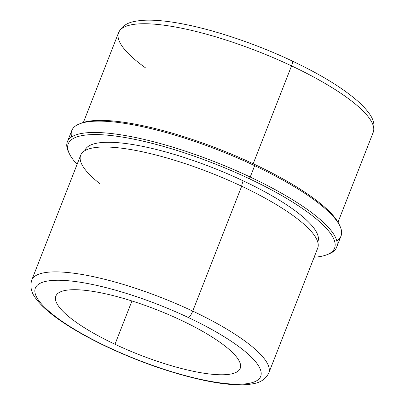 <?xml version="1.0" encoding="UTF-8"?>
<svg xmlns="http://www.w3.org/2000/svg" width="405" height="405" viewBox="0 0 405 405"><rect width="100%" height="100%" fill="white"/><g stroke="black" fill="none" stroke-linecap="round" stroke-linejoin="round"><path stroke-width="0.61" d="M114.985 344.26L131.949 300.971L114.985 344.26A99.007 24.118 -158.6 0 0 234.53 373.046A99.007 24.118 -158.6 0 0 181.07 320.223A99.007 24.118 21.4 0 1 240.206 368.368A99.007 24.118 21.4 0 1 114.985 344.26A99.007 24.118 21.4 0 1 55.844 296.116A99.007 24.118 21.4 0 1 181.07 320.223A99.007 24.118 -158.6 0 0 61.519 291.438A99.007 24.118 -158.6 0 0 114.985 344.26M188.411 317.55A121.009 29.479 21.4 0 1 253.753 382.112A121.009 29.479 21.4 0 1 107.639 346.933A121.009 29.479 21.4 0 1 42.297 282.371A121.009 29.479 21.4 0 1 188.411 317.55A6.288 1.625 -64.7 0 0 192.734 311.111A127.297 31.013 21.4 0 1 268.768 373.015A127.297 31.013 -158.6 0 0 192.734 311.111A6.288 1.625 115.3 0 1 188.411 317.55A121.009 29.479 -158.6 0 0 42.297 282.371A121.009 29.479 -158.6 0 0 107.639 346.933A121.009 29.479 -158.6 0 0 253.753 382.112A121.009 29.479 -158.6 0 0 188.411 317.55M107.183 346.943A6.288 1.625 -64.7 0 0 107.639 346.933A6.288 1.625 115.3 0 1 107.183 346.943C88.29 338.008 72.293 328.956 59.196 319.778C48.757 312.463 41.072 305.507 36.146 298.905C31.317 292.936 29.843 286.674 31.732 280.118A127.297 31.013 21.4 0 1 192.734 311.111L241.674 186.229A127.297 31.013 21.4 0 1 317.707 248.133L268.768 373.015C265.72 379.075 260.425 382.664 252.882 383.773C248.052 384.699 242.398 385.028 235.912 384.75C226.486 384.35 215.602 382.836 203.254 380.209C172.12 373.359 140.095 362.272 107.183 346.943M192.734 311.111A127.297 31.013 -158.6 0 0 31.732 280.118L80.671 155.236A127.297 31.013 21.4 0 1 241.674 186.229L192.734 311.111M317.576 241.405L317.576 241.405A127.297 31.013 -158.6 0 0 241.674 186.229A10.079 2.607 115.3 0 1 243.167 180.822A125.094 30.476 21.4 0 1 317.884 241.653L317.763 242.195M84.665 150.847L84.944 150.361A125.094 30.476 21.4 0 1 243.167 180.822A10.079 2.607 -64.7 0 0 241.674 186.229A127.297 31.013 -158.6 0 0 85.344 150.392A127.297 31.013 -158.6 0 0 99.898 183.708M77.102 164.344A143.011 34.84 21.4 0 1 106.216 135.062A143.011 34.84 21.4 0 1 249.146 178.645A143.011 34.84 21.4 0 1 314.138 257.236A143.011 34.84 -158.6 0 0 327.103 254.664A143.011 34.84 -158.6 0 0 249.146 178.645A143.011 34.84 -158.6 0 0 69.341 153.647A143.011 34.84 -158.6 0 0 77.102 164.344M317.753 241.972A125.094 30.476 -158.6 0 0 243.167 180.822A125.094 30.476 -158.6 0 0 84.827 150.69M69.341 153.647L68.445 151.764A144.58 35.22 21.4 0 1 250.224 177.036L249.146 178.645L250.224 177.036A144.58 35.22 21.4 0 1 329.042 253.889L327.103 254.664M67.357 141.836L71.806 130.481A144.58 35.22 21.4 0 1 254.674 165.68L250.224 177.036A144.58 35.22 -158.6 0 0 67.357 141.836A144.58 35.22 -158.6 0 0 68.926 152.715M328.04 254.264A144.58 35.22 -158.6 0 0 336.585 247.344A144.58 35.22 -158.6 0 0 250.224 177.036L254.674 165.68A144.58 35.22 21.4 0 1 341.035 235.988L336.585 247.344M79.35 123.935L81.289 123.16A143.011 34.84 21.4 0 1 254.704 164.455L254.674 165.68A144.58 35.22 -158.6 0 0 79.35 123.935A144.58 35.22 -158.6 0 0 71.614 136.956M336.778 240.869A144.58 35.22 -158.6 0 0 339.947 226.061A144.58 35.22 -158.6 0 0 254.674 165.68L254.704 164.455A143.011 34.84 21.4 0 1 339.051 224.178L339.947 226.061M339.471 225.109A143.011 34.84 -158.6 0 0 254.704 164.455A143.011 34.84 -158.6 0 0 80.352 123.56M83.405 122.416L118.609 32.592A136.723 33.306 21.4 0 1 291.539 65.878L253.186 163.742L291.539 65.878A136.723 33.306 -158.6 0 0 118.609 32.592A136.723 33.306 -158.6 0 0 145.344 67.741M118.609 32.592C121.708 26.355 127.165 22.619 134.986 21.374C140.221 20.321 146.413 19.946 153.551 20.25C163.225 20.655 174.363 22.164 186.963 24.776C218.654 31.286 258.198 44.899 292.121 60.958A6.288 1.625 115.3 0 1 291.539 65.878A6.288 1.625 -64.7 0 0 292.121 60.958A6.288 1.625 -64.7 0 0 291.666 60.968M338.003 222.193L373.202 132.364A136.723 33.306 -158.6 0 0 291.539 65.878A136.723 33.306 21.4 0 1 373.202 132.364C375.167 125.687 373.704 119.237 368.813 113.01C365.862 108.92 361.883 104.703 356.866 100.359C341.668 87.348 320.087 74.216 292.121 60.958"/></g></svg>
